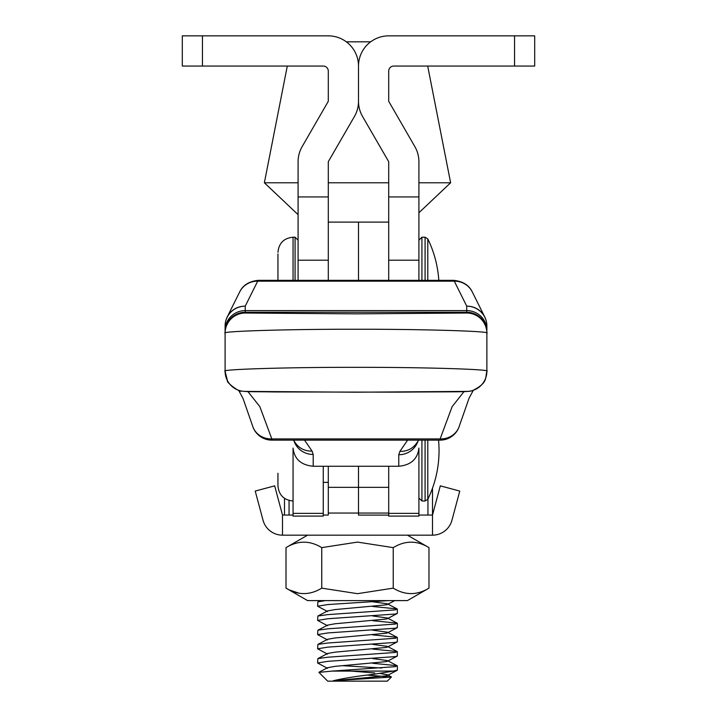 <?xml version="1.0" encoding="UTF-8"?>
<svg xmlns="http://www.w3.org/2000/svg" width="717" height="717" viewBox="0 0 717 717"><rect width="100%" height="100%" fill="white"/><g stroke="black" fill="none" stroke-linecap="round" stroke-linejoin="round"><path stroke-width="1.08" d="M432.503 488.169L432.503 515.048L418.907 515.057M358.5 515.093L358.5 466.256L358.5 515.093L388.704 515.093L358.5 515.093M284.497 498.333L284.497 515.048L293.056 515.048M323.259 515.057L328.296 515.057L328.296 513.04L388.704 513.04M328.296 466.256L328.296 513.04M370.662 41.837L346.338 41.837M346.32 41.819L370.68 41.819M298.093 182.79L264.367 182.781L287.293 66.054M427.69 66.054L450.626 182.781L418.907 182.79M388.704 182.79L328.296 182.79M325.527 600.604L317.873 601.823L317.622 606.215L327.848 604.548L388.686 600.604M372.759 606.501L397.11 608.912L395.408 609.88L327.848 614.612L317.873 616.02L317.622 620.411L327.848 618.744L395.408 614.012L397.361 613.313L397.361 609.181M372.759 620.698L397.11 623.109L395.408 624.068L327.848 628.809L317.873 630.216L317.622 634.608L327.848 632.941L395.408 628.209L397.361 627.509L397.361 623.378M372.759 634.895L397.11 637.305L395.408 638.264L327.848 643.006L317.873 644.413L317.622 648.804L327.848 647.137L395.408 642.405L397.361 641.706L397.361 637.574M372.759 649.091L397.11 651.502L395.408 652.461L327.848 657.202L317.873 658.609L317.622 663.001L327.848 661.334L395.408 656.593L397.361 655.903L397.361 651.771M372.759 663.288L397.11 665.699L395.408 666.658L332.061 671.085L393.391 671.085L397.361 670.099L397.361 665.968M393.391 671.085L374.149 674.231C356.869 676.176 343.264 678.345 333.315 680.747L391.392 677.054L387.297 681.15L327.696 681.15L318.931 672.385L332.061 671.085M391.392 677.054L367.364 675.109M333.315 680.747L386.212 675.826L387.395 675.45L387.359 674.778L379.741 673.433M374.722 672.949L342.341 670.386M319.011 672.205L327.624 667.688L335.036 666.362L386.212 661.63L387.395 661.253L387.359 660.581L372.706 658.573M317.873 658.609L327.624 653.492L335.036 652.165L386.212 647.433L387.395 647.057L387.359 646.384L372.706 644.377M317.873 644.413L327.624 639.295L335.036 637.969L386.212 633.236L387.395 632.86L387.359 632.188L372.706 630.18M317.873 630.216L327.624 625.099L335.036 623.772L386.212 619.04L387.395 618.663L387.359 618L372.706 615.984M317.873 616.02L327.624 610.902L335.036 609.575L386.212 604.843L387.395 604.467L387.359 603.804L372.706 601.787M381.785 668.029L342.394 665.672M327.588 668.352L317.622 663.001M327.588 654.155L317.622 648.804M327.588 639.958L317.622 634.608M327.588 625.762L317.622 620.411M327.588 611.565L317.622 606.215M328.296 280.338L328.296 222.109L358.5 222.109L358.5 280.338L358.5 222.109L388.704 222.109L388.704 280.338M514.555 66.054L393.741 66.054A5.037 5.037 0 0 0 388.704 71.091L388.704 101.294L414.865 146.644A30.204 30.204 0 0 1 418.907 161.737L418.907 196.942L388.704 196.942L388.704 161.701L362.551 116.459A30.204 30.204 0 0 1 358.5 101.348L358.5 66.054A30.204 30.204 0 0 1 388.704 35.85L534.694 35.85L534.694 66.054L514.555 66.054L514.555 35.85M418.907 196.942L418.907 260.208L388.704 260.208L388.704 196.942M418.907 260.208L418.907 280.338M202.445 35.85L182.306 35.85L182.306 66.054L202.445 66.054L202.445 35.85L328.296 35.85A30.204 30.204 0 0 1 358.5 66.054L358.5 101.348A30.204 30.204 0 0 1 354.449 116.459L328.296 161.701L328.296 196.942L298.093 196.942L298.093 280.338M298.093 196.942L298.093 161.737A30.204 30.204 0 0 1 302.135 146.644L328.296 101.294L328.296 71.091A5.037 5.037 0 0 0 323.259 66.054L202.445 66.054M298.093 260.208L328.296 260.208L328.296 196.942M427.789 264.492L427.789 238.904L425.082 237.21L421.928 237.21L418.907 240.231M486.87 370.447L486.87 332.374A20.139 20.139 0 0 0 466.731 312.236L466.731 310.586L245.232 310.586L245.232 313.033L355.982 313.858L466.731 313.033L466.731 312.236L466.731 313.033A20.139 20.139 -0 0 1 486.87 333.172C492.722 331.236 420.736 329.085 355.982 329.255C291.227 329.085 219.25 331.236 225.102 333.172L225.102 370.447M418.907 513.372L388.704 513.372L388.704 516.097L418.907 516.097L418.907 448.071C417.626 459.032 410.913 465.1 398.769 466.256L313.195 466.256C301.05 465.1 294.337 459.032 293.056 448.071L293.056 516.097L323.259 516.097L323.259 513.372L293.056 513.372M398.769 466.256L398.769 454.739L399.925 451.334A20.139 19.144 34.4 0 0 416.532 443.285L418.692 440.13M323.259 466.256L323.259 513.372M398.769 454.739A20.139 19.44 -0 0 0 417.948 441.215M388.704 513.372L388.704 466.256M294.015 440.946A20.139 19.44 0 0 0 313.195 454.47L313.195 466.256M293.459 440.13L295.431 443.016A20.139 19.144 -34.4 0 0 312.038 451.065L313.195 454.47M466.731 312.236L245.232 312.236L245.232 313.033A20.139 20.139 180 0 0 225.102 333.172L225.102 371.254C219.25 369.318 291.227 367.167 355.982 367.346C420.736 367.167 492.722 369.318 486.87 371.254C485.033 378.531 487.918 382.726 472.942 390.415C468.837 392.298 460.529 391.607 397.173 392.154L274.208 391.948C247.84 391.527 247.562 391.948 241.262 391.016C240.688 393.059 225.73 382.152 227.459 380.718L225.102 371.254A20.139 20.139 0 0 0 245.232 391.392L355.982 392.208L466.731 391.392A20.139 20.139 180 0 0 486.87 371.254L486.87 332.374M486.87 325.975L486.87 330.385A20.139 19.807 -0 0 0 466.731 310.586L466.731 306.168L454.291 281.172A20.139 19.726 -26.5 0 1 472.315 291.998L484.755 317.004A20.139 19.726 153.5 0 0 466.731 306.168A20.139 19.807 180 0 1 486.87 325.975A20.139 20.139 0 0 0 484.755 317.004A20.139 19.726 153.5 0 1 486.251 321.117M473.31 390.299L469.097 398.123L459.498 425.54A20.139 18.83 -164 0 1 440.139 438.921L452.104 406.691L464.024 391.581M247.939 391.581L259.859 406.691L271.824 438.921L440.139 438.921L440.139 440.13L271.824 440.13L271.824 438.921A20.139 18.83 -16 0 1 252.465 425.54L243.063 398.562L238.653 390.299M245.232 312.236A20.139 20.139 180 0 0 225.102 332.374L225.102 325.975A20.139 19.807 180 0 1 245.232 306.168A20.139 19.726 -153.5 0 0 227.208 317.004L227.208 317.004A20.139 19.726 -153.5 0 0 225.712 321.117M225.102 330.385A20.139 19.807 180 0 1 245.232 310.586L245.232 306.168L257.681 281.172L454.291 281.172L453.78 280.338L258.192 280.338L257.681 281.172A20.139 19.726 -153.5 0 0 239.648 291.998L239.648 291.998C242.893 285.214 249.068 281.324 258.192 280.338M293.056 500.995C283.887 500.099 278.85 495.062 277.954 485.893L277.954 473.265M427.789 440.13L427.789 495.868L427.789 440.13M425.082 440.13L425.082 500.995L427.789 499.301L427.789 495.868M282.489 515.012L284.497 515.012L282.489 515.03L282.489 535.169A20.139 20.139 -0 0 1 263.04 520.246L255.216 491.073L274.665 485.857L282.489 515.03M432.503 535.169L432.503 515.03L440.319 485.857L459.767 491.073L451.952 520.246A20.139 20.139 0 0 1 432.503 535.169L282.489 535.169M440.319 485.839L459.767 491.073M274.665 485.839L255.216 491.073M428.972 588.146L407.39 600.604L357.487 600.613L307.593 600.604L286.011 588.137C297.896 595.406 309.807 595.406 321.745 588.146L357.487 593.676L393.23 588.146C405.114 595.406 417.034 595.406 428.972 588.137L428.972 547.618C417.088 540.367 405.177 540.367 393.23 547.627L393.23 588.146M299.061 593.237L289.471 589.983M393.23 547.627L357.487 542.097L321.745 547.627L321.745 588.146M407.417 535.169L428.972 547.618M321.745 547.627C309.861 540.367 297.949 540.367 286.011 547.618L286.011 588.137M277.954 280.338L277.954 253.935M427.789 241.145L427.789 280.338L427.789 238.904L425.082 237.21L425.082 280.338M427.95 498.978L427.95 515.048M388.704 487.354L328.296 487.354M289.05 500.448L289.05 515.048M399.925 451.334L407.615 440.13M304.537 440.13L312.038 451.065M425.082 500.995L421.928 500.995L421.928 440.13M295.072 280.338L295.072 237.21L298.093 240.231L295.072 237.21L293.056 237.21C283.887 238.107 278.85 243.144 277.954 252.312C278.85 243.144 283.887 238.107 293.056 237.21L293.056 280.338M421.928 280.338L421.928 237.21M298.093 214.661L264.367 182.781M418.907 212.752L450.626 182.781M317.873 601.823L320.194 600.604M397.11 608.912L387.359 603.804M397.11 623.109L387.359 618M397.11 637.305L387.359 632.188M397.11 651.502L387.359 646.384M397.11 665.699L387.359 660.581M391.294 676.848L387.359 674.778M397.128 670.35L387.395 675.45M397.128 656.154L387.395 661.253M397.128 641.957L387.395 647.057M397.128 627.76L387.395 632.86M397.128 613.564L387.395 618.663M394.762 600.604L387.395 604.467M440.139 440.13A20.139 20.139 0 0 0 459.498 425.54M252.465 425.54A20.139 20.139 0 0 0 271.824 440.13M472.315 291.998C469.079 285.214 462.895 281.324 453.78 280.338M225.102 325.975A20.139 20.139 0 0 1 227.208 317.004L239.648 291.998M328.296 482.371L323.259 482.371M421.928 500.995L418.907 497.974M427.789 499.301A110.794 110.794 0 0 0 438.544 440.13M307.566 535.169L286.011 547.618M438.813 280.338A110.794 110.794 0 0 0 427.789 238.904"/></g></svg>
